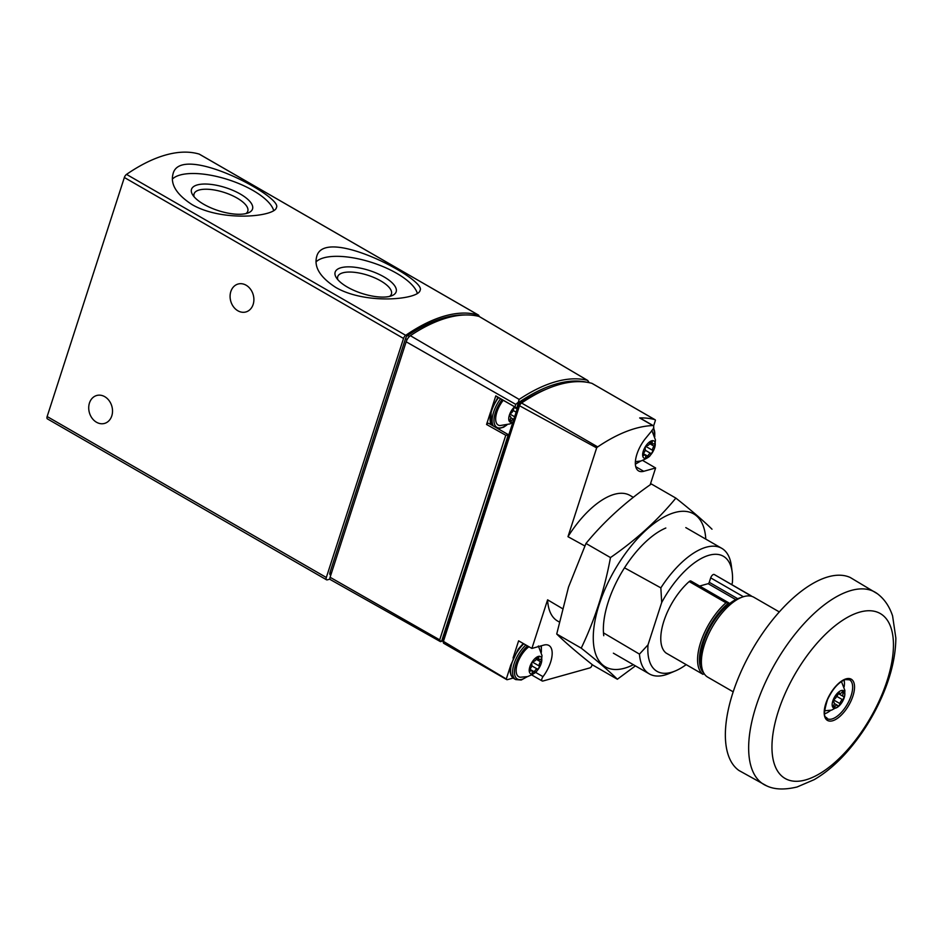<?xml version="1.0" encoding="UTF-8"?>
<svg xmlns="http://www.w3.org/2000/svg" width="943" height="943" viewBox="0 0 943 943"><rect width="100%" height="100%" fill="white"/><g stroke="black" fill="none" stroke-linecap="round" stroke-linejoin="round"><path stroke-width="1.41" d="M335.696 287.391C365.778 304.99 418.857 299.52 420.095 290.326C427.073 279.835 323.614 224.74 316.624 256.909C313.948 267.234 320.302 277.395 335.696 287.391M199.456 154.251A3.3 1.509 120 0 0 199.327 154.145A3.3 1.509 120 0 0 199.173 154.086A197.688 90.469 120 0 0 126.527 174.384A3.3 1.509 120 0 0 124.358 177.496L47.15 416.535A3.3 1.509 120 0 0 47.386 418.869L326.561 579.815A3.3 1.509 120 0 0 327.268 579.862L329.967 579.108M478.938 316.412A3.3 1.509 120 0 0 478.502 315.092A3.3 1.509 120 0 0 478.349 315.033A197.688 90.469 120 0 0 405.702 335.331A3.3 1.509 120 0 0 403.533 338.443L326.325 577.493A3.3 1.509 120 0 0 326.561 579.815M192.042 204.584C222.135 222.183 275.215 216.701 276.44 207.519C283.419 197.028 179.96 141.933 172.982 174.101C170.294 184.427 176.647 194.588 192.042 204.584M246.111 285.21A14.499 11.681 74.4 0 1 253.891 299.744A14.499 11.681 74.4 0 1 245.887 311.956A14.499 11.681 74.4 0 1 230.74 301.135A14.499 11.681 74.4 0 1 238.084 284.032A14.499 11.681 74.4 0 1 246.111 285.21M104.744 396.673A14.499 11.681 74.4 0 1 112.523 411.207A14.499 11.681 74.4 0 1 104.52 423.419A14.499 11.681 74.4 0 1 89.373 412.598A14.499 11.681 74.4 0 1 96.716 395.494A14.499 11.681 74.4 0 1 104.744 396.673M417.36 293.426A54.364 20.451 17.9 0 0 370.375 262.013A54.364 20.451 17.9 0 0 315.988 261.954M347.378 287.085A32.05 12.059 17.9 0 0 392.029 295.63A32.05 12.059 17.9 0 0 369.373 270.5A32.05 12.059 17.9 0 0 336.286 277.631A32.05 12.059 17.9 0 0 347.378 287.085M273.718 210.607A54.364 20.451 17.9 0 0 226.733 179.194A54.364 20.451 17.9 0 0 172.333 179.135M203.723 204.266A32.05 12.059 17.9 0 0 248.386 212.823A32.05 12.059 17.9 0 0 225.719 187.681A32.05 12.059 17.9 0 0 192.631 194.812A32.05 12.059 17.9 0 0 203.723 204.266M389.589 296.408A28.219 10.621 17.9 0 0 391.428 294.027A28.219 10.621 17.9 0 0 367.829 275.25A28.219 10.621 17.9 0 0 337.712 276.676A28.219 10.621 17.9 0 0 337.818 279.682M245.934 213.589A28.219 10.621 17.9 0 0 247.785 211.208A28.219 10.621 17.9 0 0 224.186 192.431A28.219 10.621 17.9 0 0 194.069 193.857A28.219 10.621 17.9 0 0 194.164 196.863M555.58 385.663A8.122 3.713 -60 0 1 556.57 385.345M508.749 434.994A3.3 1.509 120 0 0 508.171 435.124L441.784 640.662L440.605 641.582L439.697 639.861L505.778 435.253L508.171 435.124M491.657 408.684L495.794 395.871A3.3 1.509 120 0 0 496.112 396.249L516.917 408.048L514.913 406.987L515.75 404.37L518.391 402.131L516.917 408.048A3.3 1.509 120 0 0 517.518 407.836M589.34 382.717L587.454 380.324L479.127 316.459A197.665 90.457 120 0 0 410.37 335.673L519.157 399.419A196.427 89.891 -60 0 1 587.454 380.324L587.902 380.571M505.778 435.253L486.553 424.48L490.608 411.914M495.794 395.871L514.913 406.987M440.428 641.629L330.333 579.591A3.265 1.497 120 0 1 330.097 577.281L406.162 341.79A6.566 3.006 120 0 1 410.37 335.673M518.391 402.131L519.157 399.419M465.241 314.962A196.038 89.715 120 0 0 407.741 335.437A3.3 1.509 120 0 0 405.537 338.572L329.991 572.495A3.3 1.509 120 0 0 330.227 574.829L330.793 575.159M508.784 434.912L488.804 423.383A3.3 1.509 120 0 0 486.553 424.48M512.968 421.945A9.89 4.526 -60 0 1 509.397 415.073A9.89 4.526 -60 0 1 514.524 406.857M510.764 417.702L513.782 419.435A3.3 1.509 120 0 0 511.483 420.684A1.862 0.849 120 0 1 510.151 421.38A1.862 0.849 120 0 1 510.21 419.6A3.3 1.509 120 0 0 510.316 416.441A3.3 1.509 120 0 0 510.033 416.346A1.862 0.849 120 0 1 509.868 416.299A1.862 0.849 120 0 1 509.786 414.814A1.862 0.849 120 0 1 511.059 413.164A3.3 1.509 120 0 0 513.581 409.156A1.862 0.849 120 0 1 514.819 407.022M512.839 422.334L509.998 423.914L499.896 425.588A18.412 8.428 -60 0 1 496.914 412.044A18.412 8.428 -60 0 1 503.197 400.327M701.58 665.593A42.836 19.603 -60 0 1 729.175 603.909A3.3 1.509 120 0 0 728.75 602.825L725.992 602.777L689.192 581.56A46.124 21.111 -60 0 0 663.872 621.154A46.124 21.111 -60 0 0 666.1 653.051A3.3 1.509 120 0 0 666.171 653.098A3.3 1.509 120 0 0 666.253 653.145M535.471 672.312L543.003 676.65A23.728 10.856 120 0 0 548.885 645.46A23.728 10.856 120 0 0 543.793 645.106L531.899 648.43L518.615 640.839L513.039 658.084M543.003 676.65A3.3 1.509 120 0 0 542.178 680.976A3.3 1.509 120 0 0 542.885 681.035L589.776 667.927A3.3 1.509 120 0 0 591.45 666.618L592.121 664.532M559.199 621.944L557.549 621.001A72.481 33.17 -60 0 1 547.6 599.819L531.899 648.43M506.697 679.597L443.752 643.315A3.3 1.509 120 0 1 443.41 641.37L506.285 678.995A3.3 1.509 120 0 0 506.697 679.597A3.3 1.509 120 0 0 507.405 679.655L513.133 678.052M653.593 426L655.432 420.307A3.3 1.509 120 0 0 655.02 419.706A3.3 1.509 120 0 0 654.855 419.635A197.028 90.174 120 0 0 639.672 417.949A3.3 1.509 120 0 1 640.085 418.055L653.287 425.658A3.3 1.509 120 0 1 652.308 430.197L645.672 438.271A23.728 10.856 120 0 0 638.623 470.934A23.728 10.856 120 0 0 643.715 471.3L655.609 467.976L642.654 460.432M653.287 425.658A3.3 1.509 120 0 0 652.862 425.564A197.028 90.174 120 0 0 597.697 446.899A3.3 1.509 120 0 0 596.66 447.89L567.981 536.685A72.481 33.17 120 0 1 629.959 495.405L633.319 497.338M650.175 484.82L655.609 467.976M592.228 383.518A3.3 1.509 120 0 0 592.086 383.412A3.3 1.509 120 0 0 591.921 383.341A197.028 90.174 120 0 0 521.562 403.015A3.3 1.509 120 0 0 519.51 405.738L443.41 641.37M546.221 389.235A197.028 90.174 120 0 0 518.768 403.993L442.856 639L443.964 639.637M520.029 404.712L518.768 403.993M686.174 664.638A66.423 30.4 -60 0 1 675.306 670.945L669.282 673.479A72.481 33.17 -60 0 1 649.326 673.903A72.481 33.17 -60 0 1 639.46 654.124L648.018 644.835L661.691 602.518A66.423 30.4 -60 0 1 704.763 556.783A66.423 30.4 -60 0 1 732.192 572.271A66.423 30.4 -60 0 1 732.369 582.762L731.768 584.613M675.306 670.945A66.423 30.4 -60 0 1 648.018 644.835M547.6 599.819L562.358 608.553M603.485 632.871L639.46 654.124M703.796 673.043A44.804 20.51 -60 0 1 703.195 640.533A44.804 20.51 -60 0 1 728.75 602.825L690.901 581.006A3.3 1.509 120 0 0 689.192 581.56M699.647 586.051L708.134 583.682A1.32 0.601 120 0 0 709.254 582.303L710.692 577.87A3.3 1.509 120 0 1 714.216 574.499A3.3 1.509 120 0 1 714.287 574.546L751.866 596.389M661.691 602.518L660.854 587.866A72.481 33.17 -60 0 1 721.725 548.307A72.481 33.17 -60 0 1 731.355 565.8L732.192 572.271M660.854 587.866L624.49 567.816M584.813 545.95L567.981 536.685M596.66 447.89L519.51 405.738M506.285 678.995L510.587 665.699M835.675 708.075A9.949 4.55 -60 0 1 832.657 701.486A9.949 4.55 -60 0 1 840.555 690.83A9.949 4.55 -60 0 1 844.645 695.981A9.949 4.55 -60 0 1 838.704 706.272A9.949 4.55 -60 0 1 835.675 708.075M839.353 692.928A3.23 1.473 120 0 0 839.706 693.4A3.23 1.473 120 0 0 842.028 692.174A1.851 0.849 120 0 1 843.36 691.478A1.851 0.849 120 0 1 843.301 693.27A3.23 1.473 120 0 0 843.183 696.382A3.23 1.473 120 0 0 843.478 696.476A1.851 0.849 120 0 1 843.643 696.535A1.851 0.849 120 0 1 843.714 697.997A1.851 0.849 120 0 1 842.453 699.647A3.23 1.473 120 0 0 839.954 703.608A1.851 0.849 120 0 1 839.093 705.388A1.851 0.849 120 0 1 837.879 705.953A1.851 0.849 120 0 1 837.667 705.682A3.23 1.473 -60 0 0 837.313 705.211A3.23 1.473 -60 0 0 834.991 706.437A1.851 0.849 120 0 1 833.659 707.132A1.851 0.849 120 0 1 833.73 705.34A3.23 1.473 120 0 0 833.836 702.229A3.23 1.473 120 0 0 833.541 702.134A1.851 0.849 120 0 1 833.376 702.087A1.851 0.849 120 0 1 833.306 700.614A1.851 0.849 120 0 1 834.567 698.963A3.23 1.473 120 0 0 837.066 695.003A1.851 0.849 120 0 1 837.938 693.223A1.851 0.849 120 0 1 839.152 692.657A1.851 0.849 120 0 1 839.353 692.928L838.81 692.622M830.583 710.397A21.418 9.795 -60 0 1 824.701 713.745A21.418 9.795 -60 0 1 824.654 713.757M844.068 680.08A21.418 9.795 -60 0 1 844.138 686.893M766.718 785.884L738.935 770.478A111.498 51.028 -60 0 1 752.29 649.597A111.498 51.028 -60 0 1 850.209 577.47L877.462 593.784A111.062 50.828 -60 0 0 775.476 662.964A111.062 50.828 -60 0 0 766.718 785.884C774.415 789.586 784.529 789.963 797.071 786.992L814.163 779.661C825.549 773.024 836.441 763.83 846.861 752.066C861.713 735.175 873.725 716.008 882.884 694.59C891.383 674.528 895.697 655.68 895.85 638.057L892.585 615.897C889.414 606.373 884.369 599.005 877.462 593.784M733.206 691.844L707.769 677.168A46.124 21.111 -60 0 1 712.519 626.671A46.124 21.111 -60 0 1 753.846 597.249L779.283 611.913M740.726 597.697A42.836 19.603 120 0 0 729.175 603.909M666.171 653.098L703.065 674.375L666.1 653.051M836.736 696.205A1.851 0.849 120 0 0 837.997 693.4M834.449 699.046A3.23 1.473 120 0 0 834.119 700.236L839.954 703.608M833.329 701.934A1.851 0.849 120 0 0 834.119 700.236M617.359 679.243L592.852 665.11C577.069 652.591 565.034 642.23 556.724 634.014L568.511 587.1L585.98 543.451C604.027 521.467 625.822 501.641 651.365 483.983L675.86 498.104C657.813 520.088 636.018 539.903 610.475 557.572C604.593 589.54 594.833 619.728 581.23 648.147C597.013 660.666 609.06 671.027 617.359 679.243L635.405 665.876M705.788 539.113A88.3 40.408 120 0 0 660.772 518.874A88.3 40.408 120 0 0 599.206 604.475A88.3 40.408 120 0 0 633.378 664.709M712 529.2C703.69 520.996 691.643 510.623 675.86 498.104M665.829 528.021A72.481 33.17 120 0 0 608.235 601.952A72.481 33.17 120 0 0 603.756 635.7M581.23 648.147L556.724 634.014M610.475 557.572L585.98 543.451M646.132 458.215A9.89 4.526 -60 0 1 643.279 451.167A9.89 4.526 -60 0 1 651.648 440.817A9.89 4.526 -60 0 1 654.666 447.677A9.89 4.526 -60 0 1 650.234 455.363A9.89 4.526 -60 0 1 646.132 458.215M650.753 453.406A3.3 1.509 120 0 0 647.735 456.164A1.862 0.849 120 0 1 645.896 457.661A1.862 0.849 120 0 1 645.672 456.742A3.3 1.509 120 0 0 645.271 455.092A3.3 1.509 120 0 0 643.998 455.292A1.862 0.849 120 0 1 643.291 455.422A1.862 0.849 120 0 1 643.857 452.829A3.3 1.509 -60 0 0 645.212 448.644A1.862 0.849 120 0 1 645.672 446.687A1.862 0.849 120 0 1 647.134 445.591A3.3 1.509 120 0 0 650.163 442.845A1.862 0.849 120 0 1 651.99 441.336A1.862 0.849 120 0 1 652.214 442.267A3.3 1.509 120 0 0 652.627 443.917A3.3 1.509 120 0 0 653.888 443.705A1.862 0.849 120 0 1 654.607 443.587A1.862 0.849 120 0 1 654.029 446.18A3.3 1.509 120 0 0 652.674 450.365A1.862 0.849 120 0 1 652.214 452.31A1.862 0.849 120 0 1 650.753 453.406L645.212 450.212M532.701 673.856A9.89 4.526 -60 0 1 529.848 666.795A9.89 4.526 -60 0 1 538.229 656.458A9.89 4.526 -60 0 1 541.235 663.318A9.89 4.526 -60 0 1 536.803 671.003A9.89 4.526 -60 0 1 532.701 673.856M537.321 669.047A3.3 1.509 120 0 0 534.304 671.793A1.862 0.849 120 0 1 532.465 673.302A1.862 0.849 120 0 1 532.241 672.371A3.3 1.509 120 0 0 531.84 670.721A3.3 1.509 120 0 0 530.567 670.933A1.862 0.849 120 0 1 529.86 671.051A1.862 0.849 120 0 1 530.426 668.469A3.3 1.509 -60 0 0 531.781 664.273A1.862 0.849 120 0 1 532.241 662.328A1.862 0.849 120 0 1 533.703 661.232A3.3 1.509 120 0 0 536.732 658.485A1.862 0.849 120 0 1 538.559 656.976A1.862 0.849 120 0 1 538.783 657.908A3.3 1.509 120 0 0 539.196 659.558A3.3 1.509 120 0 0 540.457 659.346A1.862 0.849 120 0 1 541.176 659.228A1.862 0.849 120 0 1 540.598 661.809A3.3 1.509 120 0 0 539.243 666.006A1.862 0.849 120 0 1 538.783 667.95A1.862 0.849 120 0 1 537.321 669.047L531.793 665.852M536.803 671.003C536.402 672.265 533.337 674.139 527.632 676.591L520.383 677.227A18.412 8.428 -60 0 1 517.047 664.839A18.412 8.428 -60 0 1 528.917 646.733M405.702 335.331L126.527 174.384M478.349 315.033L199.173 154.086M326.325 577.493L47.15 416.535M403.533 338.443L124.358 177.496M443.823 640.097L441.784 640.662M518.709 402.484A194.777 89.137 -60 0 1 587.076 382.292M515.75 404.37L406.162 341.79M330.097 577.281L439.697 639.861M331.382 573.309L329.991 572.495M407.152 339.504L405.537 338.572M409.462 336.439L407.741 335.437M506.238 425.175A21.088 9.654 -60 0 1 495.393 412.468A21.088 9.654 -60 0 1 502.1 399.691M493.33 426A22.408 10.255 -60 0 1 493.625 412.103A22.408 10.255 -60 0 1 500.544 398.795M491.303 424.833A22.408 10.255 -60 0 1 491.598 410.924A22.408 10.255 -60 0 1 498.517 397.628M513.192 410.476L516.127 412.162M510.116 414.166L514.642 416.771M510.08 419.883L511.483 420.684M702.9 674.269A46.124 21.111 -60 0 1 700.673 642.372A46.124 21.111 -60 0 1 725.992 602.777M639.672 417.949L652.862 425.564M654.855 419.635L591.921 383.341M597.697 446.899L521.562 403.015M635.747 466.702L643.715 471.3M831.985 718.979A22.408 10.255 -60 0 1 827.176 718.625C826.799 715.796 821.153 720.841 827.471 699.706C832.669 688.814 838.645 682.107 845.388 679.597L849.549 679.809A22.408 10.255 -60 0 1 849.454 700.012A22.408 10.255 -60 0 1 831.985 718.979M832.598 720.77A23.787 10.88 -60 0 1 831.007 692.598A23.787 10.88 -60 0 1 854.511 686.033A23.787 10.88 -60 0 1 832.598 720.77M805.617 779.92A95.208 43.578 -60 0 1 799.24 667.149A95.208 43.578 -60 0 1 893.339 640.851A95.208 43.578 -60 0 1 805.617 779.92M743.367 596.707L710.692 577.87M737.709 598.711L709.254 582.303M735.752 599.607L708.134 583.682M841.828 692.421L843.301 693.27M836.689 696.323L842.453 699.647M833.6 705.635L834.991 706.437M653.405 428.299A21.088 9.654 -60 0 1 654.642 436.031M640.144 461.186A21.088 9.654 -60 0 1 635.346 463.697M643.35 453.63L647.735 456.164M643.032 454.738L643.998 455.292M651.071 441.607L652.214 442.267M649.703 443.681L654.029 446.18M645.849 446.428L652.674 450.365M526.713 676.815A21.088 9.654 -60 0 1 521.892 679.337A21.088 9.654 -60 0 1 514.772 668.528A21.088 9.654 -60 0 1 527.526 645.931M540.893 645.908A21.088 9.654 -60 0 1 541.211 651.672M527.278 676.685L521.231 680.021L515.691 679.573A22.408 10.255 -60 0 1 513.805 664.697A22.408 10.255 -60 0 1 525.864 644.988M515.691 679.573L513.664 678.406A22.408 10.255 -60 0 1 511.778 663.53A22.408 10.255 -60 0 1 523.825 643.821M529.919 669.271L534.304 671.793M529.601 670.379L530.567 670.933M537.64 657.247L538.783 657.908M536.272 659.322L540.598 661.809M532.418 662.069L539.243 666.006M478.502 315.092L199.327 154.145M443.599 640.78L440.522 641.641M587.843 380.536L479.362 316.565M506.792 425.045L503.586 427.214L498.069 428.735M497.904 397.274L491.091 410.311L491.067 424.692M509.68 416.075L510.316 416.441M514.383 407.459L517.129 409.05M655.02 419.706L592.086 383.412M649.326 673.903L613.386 653.181M721.725 548.307L685.797 527.597M531.711 674.94L542.178 680.976M844.645 695.981L844.881 690.417L841.439 681.53M838.704 706.272L831.526 710.162L824.595 710.739M751.111 595.764L714.216 574.499M838.539 692.716L839.706 693.4M837.855 693.317L843.183 696.382M834.284 703.466L837.313 705.211M833.188 701.851L833.836 702.229M654.666 447.677L655.432 439.933L651.813 430.35M650.234 455.363C649.833 456.636 646.768 458.498 641.063 460.95L635.393 461.681M635.37 464.168L640.71 461.044M654.807 436.585L653.688 427.297M643.22 453.913L645.271 455.092M650.293 442.573L652.627 443.917M541.235 663.318L542.001 655.562L538.382 645.979M541.376 652.226L541.353 645.778M513.664 678.406L510.929 675.129L510.198 672.229L510.67 665.298L518.143 649.232L523.259 643.503M529.789 669.542L531.84 670.721M536.862 658.214L539.196 659.558"/></g></svg>
